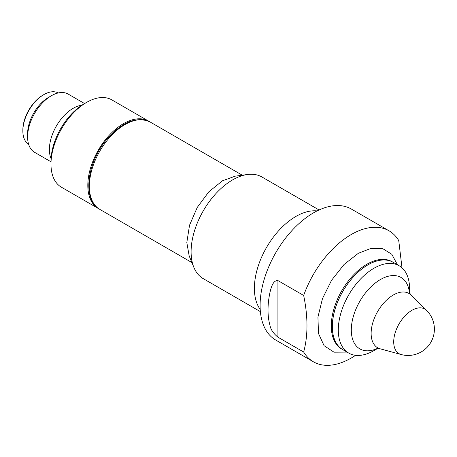 <?xml version="1.0" encoding="UTF-8"?>
<svg xmlns="http://www.w3.org/2000/svg" width="457" height="457" viewBox="0 0 457 457"><rect width="100%" height="100%" fill="white"/><g stroke="black" fill="none" stroke-linecap="round" stroke-linejoin="round"><path stroke-width="0.69" d="M402.006 267.831L398.744 240.565A75.628 43.666 120 0 0 389.021 230.802A75.628 43.666 120 0 0 303.671 295.456L277.925 280.587C273.023 280.084 271.115 287.716 270.001 292.229A75.628 43.666 120 0 0 270.001 325.527C270.755 329.548 273.395 333.427 277.925 337.169L303.671 352.033A75.628 43.666 120 0 0 313.393 361.795A75.628 43.666 120 0 0 351.204 358.048A75.628 43.666 120 0 0 355.586 355.317M389.021 230.802L351.387 209.072A75.628 43.666 120 0 0 293.108 229.334A75.628 43.666 120 0 0 260.096 305.447A75.628 43.666 120 0 0 275.76 340.071L313.393 361.795M303.671 352.033C308.069 335.718 308.069 316.855 303.671 295.456M319.077 209.969L261.958 176.996A58.696 33.887 120 0 0 247.42 174.505L235.184 176.173L222.462 180.806L208.82 191.814L197.258 207.415L189.529 225.232L186.816 242.553L189.164 255.886L193.837 267.311A58.696 33.887 120 0 0 203.262 278.661L260.381 311.64M393.186 262.318A50.419 29.111 120 0 0 393.163 262.301A50.419 29.111 120 0 0 367.954 264.797A50.419 29.111 120 0 0 335.015 309.229A50.419 29.111 120 0 0 342.744 349.634A50.419 29.111 120 0 0 342.767 349.645M260.21 309.44A58.696 33.887 -60 0 1 254.395 288.333A58.696 33.887 -60 0 1 275.365 234.578A58.696 33.887 -60 0 1 317.089 210.923M409.598 293.194L409.598 288.841A50.419 29.111 120 0 0 399.155 265.763L393.214 262.329A50.419 29.111 120 0 0 342.796 291.44A50.419 29.111 120 0 0 342.796 349.662L348.737 353.09A50.419 29.111 120 0 0 373.946 350.593L377.716 348.417M399.155 265.763A50.419 29.111 120 0 0 348.737 294.874A50.419 29.111 120 0 0 348.737 353.09M247.42 174.505A58.696 33.887 120 0 0 191.1 251.79A58.696 33.887 120 0 0 193.837 267.311M149.422 121.608A50.419 29.111 120 0 0 148.679 121.151A50.419 29.111 120 0 0 109.823 134.661A50.419 29.111 120 0 0 87.818 185.399A50.419 29.111 120 0 0 98.261 208.478A50.419 29.111 120 0 0 99.026 208.895M98.261 208.478L61.421 187.21A50.419 29.111 -60 0 1 50.978 164.132A50.419 29.111 -60 0 1 86.63 102.379A50.419 29.111 -60 0 1 111.839 99.883L148.679 121.151M50.978 164.132L50.978 161.384A47.06 27.169 -60 0 1 84.248 103.75L86.63 102.379M50.978 161.778L34.566 152.301A33.612 19.405 -60 0 1 27.603 136.911A33.612 19.405 -60 0 1 51.373 95.747A33.612 19.405 -60 0 1 68.179 94.079L84.591 103.556M81.906 105.201A33.612 19.405 120 0 0 49.39 149.49A33.612 19.405 120 0 0 51.058 158.63M28.642 144.343A29.694 17.143 -60 0 1 22.85 130.965A29.694 17.143 -60 0 1 43.843 94.605A29.694 17.143 -60 0 1 58.325 92.931M51.373 95.747L48.596 97.347A29.694 17.143 120 0 0 27.603 133.712L27.603 136.911M22.85 130.965L22.85 130.051A28.574 16.498 -60 0 1 43.055 95.062L43.843 94.605M347.017 352.101L334.021 352.187L324.099 345.721L318.5 333.513L317.935 317.107L322.482 298.592L331.553 280.301L344.012 264.546L358.282 253.332L371.198 248.305L382.789 248.648L391.843 254.332L397.436 264.769M191.883 262.535L99.803 209.375A50.419 29.111 -60 0 1 99.803 151.153A50.419 29.111 -60 0 1 150.222 122.042L242.301 175.202M270.001 292.229L270.001 325.527M277.925 280.587L277.925 337.169M342.744 349.634L341.727 349.045A50.419 29.111 -60 0 1 333.998 308.646A50.419 29.111 -60 0 1 366.937 264.215A50.419 29.111 -60 0 1 392.146 261.718L393.163 262.301M393.711 341.87A25.758 14.87 120 0 0 401.126 354.523A26.329 26.329 0 0 0 426.592 310.417A25.758 14.87 120 0 0 406.244 314.656A25.758 14.87 120 0 0 393.711 341.87M409.438 292.926A41.221 23.798 120 0 0 379.43 280.135A41.221 23.798 120 0 0 351.319 328.823A41.221 23.798 120 0 0 377.402 348.417M426.592 310.417L411.157 295.119A31.35 18.103 120 0 0 377.625 311.554A31.35 18.103 120 0 0 380.161 348.805L376.797 348.457M411.157 295.119L409.175 292.383M401.126 354.523L380.161 348.805M99.803 209.375C81.769 200.04 86.967 161.55 107.789 138.197C122.859 121.522 137.003 116.141 150.222 122.042"/></g></svg>
